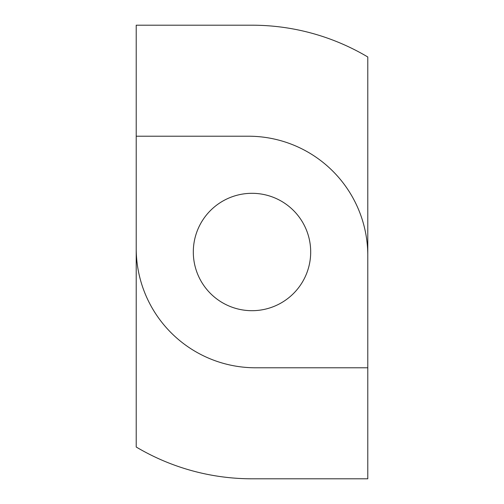 <?xml version="1.0" encoding="UTF-8"?>
<svg xmlns="http://www.w3.org/2000/svg" width="504" height="504" viewBox="0 0 504 504"><rect width="100%" height="100%" fill="white"/><g stroke="black" fill="none" stroke-linecap="round" stroke-linejoin="round"><path stroke-width="0.76" d="M252 310.691A58.691 58.691 0 0 1 193.309 252A58.691 58.691 0 0 1 252 193.309A58.691 58.691 0 0 1 310.691 252A58.691 58.691 0 0 1 252 310.691M136.212 136.212L136.212 248.422A119.366 119.366 0 0 0 255.578 367.788L367.788 367.788L367.788 255.578A119.366 119.366 0 0 0 248.422 136.212L136.212 136.212L136.212 25.2L252 25.2A226.8 226.8 0 0 1 367.788 56.983L367.788 255.578M367.788 367.788L367.788 478.8L252 478.8A226.8 226.8 0 0 1 136.212 447.016L136.212 248.422"/></g></svg>
